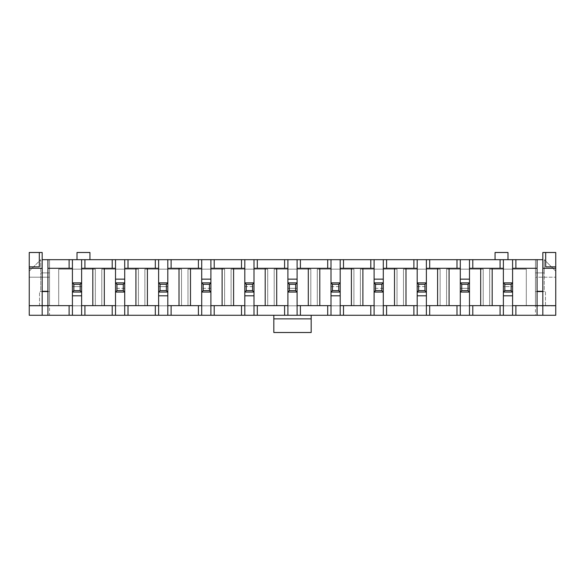<?xml version="1.0" encoding="UTF-8"?>
<svg xmlns="http://www.w3.org/2000/svg" width="585" height="585" viewBox="0 0 585 585"><rect width="100%" height="100%" fill="white"/><g stroke="black" fill="none" stroke-linecap="round" stroke-linejoin="round"><path stroke-width="0.44" stroke-dasharray="2.92 2.19" d="M469.484 268.296L480.687 268.296L480.687 305.648L503.385 305.648M503.385 259.674L503.385 315.271M492.182 305.648L492.182 268.296L503.385 268.296M29.25 271.169L40.745 259.674L29.25 271.169L29.25 252.493L42.178 252.493L42.178 259.674L535.436 259.674L535.436 315.271L29.25 315.271L29.25 271.169M492.182 268.296L480.687 268.296M469.484 259.674L469.484 315.271M469.484 305.648L480.687 305.648M512.584 268.296L537.074 268.296M512.584 259.674L512.584 295.805L512.584 282.877L503.385 282.877L512.584 282.877L503.385 282.877L503.385 292.069L512.584 292.069L512.584 315.271M512.584 305.648L537.074 305.648L537.074 315.271M542.822 291.564L542.822 305.648L537.074 305.648L537.074 291.564L535.436 291.564L535.436 272.888L544.255 272.888L535.436 272.888L544.255 272.888L544.255 259.674L555.75 271.169L544.255 259.674L544.255 291.564L542.822 291.564L544.255 291.564L544.255 272.888L535.436 272.888L535.436 291.564L537.074 291.564L535.436 291.564L535.436 305.933L545.491 305.933L545.491 291.564L537.074 291.564M537.074 259.674L537.074 291.279M77.015 259.674L89.944 259.674L77.015 259.674L77.015 252.493L89.944 252.493L89.944 259.674M495.056 259.674L507.985 259.674L495.056 259.674L495.056 252.493L507.985 252.493L507.985 259.674M535.436 305.933L555.75 305.933L555.75 252.493L542.822 252.493L542.822 259.674L535.436 259.674L535.436 272.888M340.192 268.296L351.402 268.296L351.402 305.648L374.1 305.648M340.192 259.674L340.192 295.805L340.192 292.069L331 292.069L340.192 292.069L340.192 282.877L331 282.877L340.192 282.877L331 282.877L331 315.271M340.192 305.648L351.402 305.648M362.89 305.648L362.89 268.296L351.402 268.296M362.89 268.296L374.1 268.296M374.1 259.674L374.1 292.069L383.292 292.069L374.1 292.069L383.292 292.069L383.292 279.14L374.1 279.14L374.1 315.271M383.292 259.674L383.292 315.271M311.176 315.271L273.824 315.271L273.824 332.507L311.176 332.507L311.176 315.271L273.824 315.271M535.436 315.271L555.75 315.271L555.75 305.933L545.491 305.933L545.491 291.564L535.436 291.564L535.436 277.202L555.75 277.202L535.436 277.202M360.375 305.787L397.01 305.787L397.01 269.158L360.375 269.158L360.375 305.787L397.01 305.787L397.01 269.158L360.375 269.158L360.375 305.787M383.292 279.14L383.292 282.877L374.1 282.877L383.292 282.877L374.1 282.877L374.1 292.069L374.1 288.332L374.1 292.069L383.292 292.069L383.292 282.877L374.1 282.877L375.533 284.31L381.851 284.31L381.851 290.635L375.533 290.635L375.533 284.31M29.25 266.855L39.305 266.855L39.305 252.493M29.25 305.648L42.178 305.648L42.178 315.271M47.926 259.674L47.926 291.564L49.564 291.564L47.926 291.564L47.926 305.648L42.178 305.648L42.178 291.564L40.745 291.564L40.745 272.888L49.564 272.888L49.564 315.271M42.178 259.674L42.178 291.564L40.745 291.564L40.745 272.888L49.564 272.888L40.745 272.888L40.745 259.674L40.745 272.888L49.564 272.888L49.564 259.674L49.564 291.564L49.564 272.888M29.25 268.296L42.178 268.296M81.615 305.648L104.313 305.648L104.313 268.296L115.516 268.296M81.615 268.296L92.818 268.296L92.818 305.648M104.313 268.296L92.818 268.296M104.313 305.648L115.516 305.648M115.516 259.674L115.516 292.069L124.707 292.069L115.516 292.069L124.707 292.069L124.707 279.14L115.516 279.14L115.516 315.271M124.707 259.674L124.707 315.271M101.797 305.787L138.426 305.787L138.426 269.158L101.797 269.158L101.797 305.787L138.426 305.787L138.426 269.158L101.797 269.158L101.797 305.787M124.707 279.14L124.707 282.877L115.516 282.877L124.707 282.877L115.516 282.877L115.516 292.069L115.516 288.332L115.516 292.069L124.707 292.069L124.707 282.877L115.516 282.877L116.949 284.31L123.274 284.31L123.274 290.635L116.949 290.635L116.949 284.31M72.416 305.648L47.926 305.648L47.926 315.271M47.926 268.296L72.416 268.296M72.416 259.674L72.416 292.069L81.615 292.069L72.416 292.069L72.416 295.805L72.416 282.877L72.416 315.271M81.615 259.674L81.615 295.805L81.615 292.069L72.416 292.069L81.615 292.069L81.615 315.271M73.856 290.635L72.416 292.069L81.615 292.069L81.615 282.877L72.416 282.877L81.615 282.877L72.416 282.877L81.615 282.877L81.615 286.613L81.615 282.877L72.416 282.877L72.416 286.613L81.615 286.613L72.416 286.613L72.416 282.877L73.856 284.31L80.174 284.31L80.174 290.635L73.856 290.635L73.856 284.31M58.697 269.158L58.697 305.787L95.333 305.787L95.333 269.158L58.697 269.158L58.697 305.787L95.333 305.787L95.333 269.158L58.697 269.158M426.385 305.648L460.293 305.648M469.484 279.14L460.293 279.14L460.293 292.069L469.484 292.069L469.484 282.877L460.293 282.877L469.484 282.877L460.293 282.877L460.293 315.271M449.083 305.648L449.083 268.296L460.293 268.296M405.99 305.648L405.99 268.296L394.495 268.296L394.495 305.648L417.193 305.648M417.193 259.674L417.193 282.877L426.385 282.877L417.193 282.877L417.193 295.805L417.193 292.069L426.385 292.069L417.193 292.069L417.193 315.271M405.99 268.296L417.193 268.296M542.822 315.271L542.822 305.648L555.75 305.648M542.822 268.296L555.75 268.296M426.385 268.296L437.595 268.296L437.595 305.648M449.083 268.296L437.595 268.296M545.695 252.493L545.695 266.855L555.75 266.855M124.707 268.296L135.917 268.296L135.917 305.648L147.405 305.648L147.405 268.296L135.917 268.296M124.707 305.648L135.917 305.648M158.615 259.674L158.615 282.877L167.807 282.877L167.807 315.271M167.807 259.674L167.807 282.877L158.615 282.877L158.615 315.271M160.049 290.635L158.615 292.069L167.807 292.069L158.615 292.069L167.807 292.069L167.807 282.877L158.615 282.877L158.615 292.069L167.807 292.069L167.807 282.877L167.807 286.613L167.807 282.877L158.615 282.877L158.615 286.613L167.807 286.613L158.615 286.613L158.615 282.877L158.615 292.069L167.807 292.069L166.367 290.635L160.049 290.635L160.049 284.31L166.367 284.31L166.367 290.635M210.9 268.296L222.11 268.296L222.11 305.648L233.598 305.648L233.598 268.296L222.11 268.296M201.708 259.674L201.708 282.877L210.9 282.877L210.9 279.14L210.9 292.069L201.708 292.069L210.9 292.069L210.9 315.271M210.9 305.648L222.11 305.648M504.826 290.635L503.385 292.069L512.584 292.069L503.385 292.069L512.584 292.069L512.584 282.877L512.584 286.613L512.584 282.877L503.385 282.877L503.385 286.613L512.584 286.613L503.385 286.613L503.385 282.877L503.385 292.069L512.584 292.069L511.144 290.635L504.826 290.635L504.826 284.31L511.144 284.31L511.144 290.635M167.807 268.296L179.01 268.296L179.01 305.648L190.505 305.648L190.505 268.296L179.01 268.296M167.807 305.648L179.01 305.648M210.9 259.674L210.9 282.877L201.708 282.877L201.708 315.271M297.1 268.296L308.302 268.296L308.302 305.648L319.798 305.648L319.798 268.296L308.302 268.296M297.1 259.674L297.1 282.877L287.9 282.877L297.1 282.877L297.1 279.14L297.1 292.069L287.9 292.069L297.1 292.069L297.1 315.271M297.1 305.648L308.302 305.648M233.598 268.296L244.808 268.296M276.698 305.648L276.698 268.296L265.202 268.296L265.202 305.648L287.9 305.648M468.051 290.635L469.484 292.069L460.293 292.069L469.484 292.069L460.293 292.069L460.293 288.332L460.293 292.069L469.484 292.069L469.484 288.332L460.293 288.332L469.484 288.332L469.484 292.069L469.484 282.877L460.293 282.877L460.293 292.069L461.726 290.635L461.726 284.31L468.051 284.31L468.051 290.635L461.726 290.635M460.293 259.674L460.293 282.877L461.726 284.31M446.574 269.158L446.574 305.787L483.203 305.787L483.203 269.158L446.574 269.158L446.574 305.787L483.203 305.787L483.203 269.158L446.574 269.158M147.405 305.648L158.615 305.648M147.405 268.296L158.615 268.296M187.99 269.158L187.99 305.787L224.625 305.787L224.625 269.158L187.99 269.158L187.99 305.787L224.625 305.787L224.625 269.158L187.99 269.158M440.11 269.158L403.474 269.158L403.474 305.787L440.11 305.787L440.11 269.158L403.474 269.158L403.474 305.787L440.11 305.787L440.11 269.158M267.718 269.158L231.09 269.158L231.09 305.787L267.718 305.787L267.718 269.158L231.09 269.158L231.09 305.787L267.718 305.787L267.718 269.158M181.525 269.158L144.89 269.158L144.89 305.787L181.525 305.787L181.525 269.158L144.89 269.158L144.89 305.787L181.525 305.787L181.525 269.158M353.91 269.158L317.282 269.158L317.282 305.787L353.91 305.787L353.91 269.158L317.282 269.158L317.282 305.787L353.91 305.787L353.91 269.158M526.303 269.158L489.667 269.158L489.667 305.787L526.303 305.787L526.303 269.158L489.667 269.158L489.667 305.787L526.303 305.787L526.303 269.158M274.182 269.158L274.182 305.787L310.818 305.787L310.818 269.158L274.182 269.158L274.182 305.787L310.818 305.787L310.818 269.158L274.182 269.158M297.1 279.14L287.9 279.14L287.9 292.069L297.1 292.069L297.1 282.877L287.9 282.877L287.9 315.271M287.9 259.674L287.9 292.069L287.9 288.332L287.9 292.069L297.1 292.069L297.1 288.332L287.9 288.332L297.1 288.332L297.1 292.069L297.1 282.877L287.9 282.877L289.341 284.31L295.659 284.31L295.659 290.635L289.341 290.635L289.341 284.31M383.292 268.296L394.495 268.296M209.467 284.31L210.9 282.877L201.708 282.877L210.9 282.877L210.9 292.069L210.9 282.877L201.708 282.877L201.708 292.069L210.9 292.069L201.708 292.069L201.708 279.14L201.708 282.877L203.149 284.31L209.467 284.31L209.467 290.635L203.149 290.635L203.149 284.31M319.798 268.296L331 268.296M426.385 259.674L426.385 282.877L417.193 282.877L417.193 292.069L426.385 292.069L426.385 282.877L426.385 315.271M331 259.674L331 292.069L340.192 292.069L340.192 315.271M254 259.674L254 282.877L244.808 282.877L254 282.877L254 295.805L254 292.069L244.808 292.069L254 292.069L254 282.877L244.808 282.877L244.808 315.271M244.808 259.674L244.808 292.069L254 292.069L254 315.271M47.926 291.279L42.178 291.279M47.926 291.564L49.564 291.564L49.564 305.933L39.509 305.933L39.509 291.564L42.178 291.564M49.564 305.933L29.25 305.933L39.509 305.933L39.509 291.564L49.564 291.564L49.564 277.202L29.25 277.202L49.564 277.202M542.822 259.674L542.822 291.279M233.598 305.648L244.808 305.648M190.505 268.296L201.708 268.296M190.505 305.648L201.708 305.648M319.798 305.648L331 305.648M254 268.296L265.202 268.296M276.698 268.296L287.9 268.296M254 305.648L265.202 305.648M383.292 305.648L394.495 305.648M80.174 290.635L81.615 292.069L81.615 282.877L80.174 284.31M72.416 295.805L81.615 295.805M124.707 288.332L115.516 288.332L124.707 288.332M123.274 290.635L124.707 292.069L115.516 292.069L116.949 290.635M115.516 279.14L115.516 282.877L124.707 282.877L123.274 284.31M160.049 284.31L158.615 282.877L167.807 282.877L166.367 284.31M158.615 295.805L167.807 295.805M210.9 288.332L201.708 288.332L210.9 288.332M209.467 290.635L210.9 292.069L201.708 292.069L203.149 290.635M210.9 279.14L201.708 279.14M246.241 290.635L244.808 292.069L254 292.069L254 282.877L254 286.613L254 282.877L244.808 282.877L244.808 286.613L254 286.613L244.808 286.613L244.808 282.877L244.808 292.069L254 292.069L252.566 290.635L246.241 290.635L246.241 284.31L252.566 284.31L252.566 290.635M246.241 284.31L244.808 282.877L254 282.877L252.566 284.31M244.808 295.805L254 295.805M295.659 290.635L297.1 292.069L287.9 292.069L289.341 290.635M287.9 279.14L287.9 282.877L297.1 282.877L295.659 284.31M332.434 290.635L331 292.069L340.192 292.069L340.192 282.877L340.192 286.613L340.192 282.877L331 282.877L331 286.613L340.192 286.613L331 286.613L331 282.877L331 292.069L340.192 292.069L338.759 290.635L332.434 290.635L332.434 284.31L338.759 284.31L338.759 290.635M332.434 284.31L331 282.877L340.192 282.877L338.759 284.31M331 295.805L340.192 295.805M383.292 288.332L374.1 288.332L383.292 288.332M381.851 290.635L383.292 292.069L374.1 292.069L375.533 290.635M374.1 279.14L374.1 282.877L383.292 282.877L381.851 284.31M418.633 290.635L417.193 292.069L426.385 292.069L426.385 282.877L426.385 286.613L426.385 282.877L417.193 282.877L417.193 286.613L426.385 286.613L417.193 286.613L417.193 282.877L417.193 292.069L426.385 292.069L424.951 290.635L418.633 290.635L418.633 284.31L424.951 284.31L424.951 290.635M418.633 284.31L417.193 282.877L426.385 282.877L424.951 284.31M417.193 295.805L426.385 295.805M460.293 279.14L460.293 282.877L469.484 282.877L468.051 284.31M504.826 284.31L503.385 282.877L512.584 282.877L511.144 284.31M503.385 295.805L512.584 295.805"/><path stroke-width="0.88" d="M492.182 305.648L492.182 268.296M42.178 259.674L503.385 259.674L503.385 282.877L512.584 282.877L511.144 284.31L504.826 284.31L503.385 282.877L503.385 315.271L29.25 315.271L29.25 266.855L39.305 266.855L39.305 252.493L42.178 252.493L42.178 268.296L29.25 268.296M472.79 259.674L472.79 268.296L503.385 268.296M472.79 268.296L469.484 268.296L469.484 279.14L460.293 279.14L460.293 268.296L426.385 268.296L426.385 282.877L424.951 284.31L418.633 284.31L417.193 282.877L426.385 282.877L426.385 305.648L460.293 305.648L460.293 315.271M480.687 268.296L480.687 305.648M468.051 290.635L468.051 284.31L469.484 282.877L469.484 292.069L460.293 292.069L461.726 290.635L468.051 290.635L469.484 292.069L469.484 315.271M537.074 268.296L537.074 259.674L515.882 259.674L515.882 268.296L537.074 268.296L537.074 315.271L503.385 315.271M515.882 268.296L512.584 268.296L512.584 315.271M503.385 259.674L515.882 259.674M542.822 259.674L537.074 259.674M512.584 259.674L512.584 268.296M512.584 305.648L515.882 305.648L515.882 315.271M515.882 305.648L542.822 305.648L542.822 268.296L555.75 268.296L555.75 305.648L542.822 305.648L542.822 315.271L537.074 315.271M351.402 268.296L351.402 305.648M343.497 259.674L343.497 268.296L340.192 268.296L340.192 282.877L338.759 284.31L332.434 284.31L331 282.877L340.192 282.877L340.192 305.648L374.1 305.648L374.1 315.271M374.1 259.674L374.1 268.296L343.497 268.296M362.89 305.648L362.89 268.296M374.1 268.296L374.1 282.877L383.292 282.877L383.292 279.14L374.1 279.14M381.851 290.635L381.851 284.31L375.533 284.31L374.1 282.877L374.1 292.069L375.533 290.635L381.851 290.635L383.292 292.069L374.1 292.069L374.1 305.648M555.75 305.648L555.75 315.271L542.822 315.271M381.851 284.31L383.292 282.877L383.292 315.271M383.292 259.674L383.292 279.14M370.795 259.674L370.795 268.296M29.25 305.648L42.178 305.648L42.178 268.296M47.926 259.674L47.926 305.648L42.178 305.648L42.178 315.271M29.25 266.855L29.25 252.493L39.305 252.493M115.516 259.674L115.516 268.296L81.615 268.296L81.615 282.877L80.174 284.31L73.856 284.31L72.416 282.877L72.416 268.296L47.926 268.296M115.516 268.296L115.516 282.877L124.707 282.877L124.707 279.14L115.516 279.14M123.274 290.635L123.274 284.31L116.949 284.31L115.516 282.877L115.516 292.069L116.949 290.635L123.274 290.635L124.707 292.069L115.516 292.069L115.516 315.271M104.313 305.648L104.313 268.296M123.274 284.31L124.707 282.877L124.707 315.271M124.707 259.674L124.707 279.14M112.21 259.674L112.21 268.296M84.92 259.674L84.92 268.296M69.118 259.674L69.118 268.296M73.856 284.31L73.856 290.635L72.416 292.069L72.416 305.648L47.926 305.648L47.926 315.271M72.416 259.674L72.416 268.296M72.416 305.648L72.416 315.271M73.856 290.635L80.174 290.635L81.615 292.069L72.416 292.069L72.416 282.877L81.615 282.877L81.615 315.271M81.615 259.674L81.615 268.296M92.818 268.296L92.818 305.648M81.615 305.648L115.516 305.648M449.083 305.648L449.083 268.296M468.051 284.31L461.726 284.31L460.293 282.877L460.293 305.648M405.99 305.648L405.99 268.296M417.193 259.674L417.193 315.271M495.056 259.674L495.056 252.493L507.985 252.493L507.985 259.674M555.75 268.296L555.75 266.855L545.695 266.855L545.695 252.493L542.822 252.493L542.822 268.296M555.75 266.855L555.75 252.493L545.695 252.493M69.118 305.648L69.118 315.271M135.917 268.296L135.917 305.648M112.21 305.648L112.21 315.271M84.92 305.648L84.92 315.271M124.707 305.648L155.31 305.648L155.31 315.271M128.013 305.648L128.013 315.271M128.013 259.674L128.013 268.296L155.31 268.296L155.31 259.674M222.11 268.296L222.11 305.648M214.205 259.674L214.205 268.296L210.9 268.296L210.9 279.14L201.708 279.14L201.708 268.296L167.807 268.296L167.807 282.877L166.367 284.31L160.049 284.31L158.615 282.877L167.807 282.877L167.807 315.271M209.467 290.635L209.467 284.31L210.9 282.877L210.9 292.069L201.708 292.069L203.149 290.635L209.467 290.635L210.9 292.069L210.9 315.271M210.9 305.648L241.503 305.648L241.503 315.271M214.205 305.648L214.205 315.271M198.403 259.674L198.403 268.296M171.112 259.674L171.112 268.296M179.01 268.296L179.01 305.648M214.205 268.296L241.503 268.296L241.503 259.674M295.659 290.635L295.659 284.31L297.1 282.877L297.1 292.069L287.9 292.069L289.341 290.635L295.659 290.635L297.1 292.069L297.1 305.648L327.695 305.648L327.695 315.271M300.397 305.648L300.397 315.271M308.302 268.296L308.302 305.648M297.1 259.674L297.1 279.14L287.9 279.14L287.9 268.296L284.602 268.296L284.602 259.674M244.808 259.674L244.808 268.296L241.503 268.296M210.9 259.674L210.9 268.296M500.08 259.674L500.08 268.296M469.484 259.674L469.484 268.296M469.484 305.648L503.385 305.648M437.595 268.296L437.595 305.648M394.495 268.296L394.495 305.648M319.798 305.648L319.798 268.296M265.202 268.296L265.202 305.648M276.698 305.648L276.698 268.296M233.598 305.648L233.598 268.296M190.505 305.648L190.505 268.296M147.405 305.648L147.405 268.296M472.79 305.648L472.79 315.271M456.987 259.674L456.987 268.296M460.293 259.674L460.293 268.296M456.987 305.648L456.987 315.271M158.615 259.674L158.615 315.271M383.292 305.648L386.597 305.648L386.597 315.271M386.597 259.674L386.597 268.296L383.292 268.296M370.795 305.648L370.795 315.271M297.1 305.648L297.1 315.271M287.9 259.674L287.9 268.296M295.659 284.31L289.341 284.31L287.9 282.877L287.9 315.271M300.397 259.674L300.397 268.296L297.1 268.296M254 259.674L254 305.648L284.602 305.648L284.602 315.271M284.602 305.648L287.9 305.648M386.597 268.296L417.193 268.296M201.708 259.674L201.708 268.296M209.467 284.31L203.149 284.31L201.708 282.877L201.708 315.271M167.807 305.648L198.403 305.648L198.403 315.271M198.403 305.648L201.708 305.648M300.397 268.296L331 268.296L331 315.271M500.08 305.648L500.08 315.271M426.385 305.648L426.385 315.271M429.69 305.648L429.69 315.271M426.385 259.674L426.385 268.296M429.69 259.674L429.69 268.296M386.597 305.648L413.887 305.648L413.887 315.271M413.887 305.648L417.193 305.648M413.887 259.674L413.887 268.296M340.192 305.648L340.192 315.271M343.497 305.648L343.497 315.271M340.192 259.674L340.192 268.296M327.695 305.648L331 305.648M327.695 259.674L327.695 268.296M331 259.674L331 268.296M254 305.648L254 315.271M257.305 305.648L257.305 315.271M257.305 259.674L257.305 268.296L254 268.296M241.503 305.648L244.808 305.648L244.808 315.271M244.808 268.296L244.808 282.877L254 282.877L252.566 284.31L246.241 284.31L244.808 282.877L244.808 305.648M171.112 305.648L171.112 315.271M167.807 259.674L167.807 268.296M155.31 305.648L158.615 305.648M158.615 268.296L155.31 268.296M128.013 268.296L124.707 268.296M537.074 291.279L542.822 291.279M47.926 291.279L42.178 291.279M542.822 291.564L537.074 291.564M47.926 291.564L42.178 291.564M89.944 259.674L89.944 252.493L77.015 252.493L77.015 259.674M311.176 315.271L311.176 332.507L273.824 332.507L273.824 315.271M257.305 268.296L284.602 268.296M72.416 295.805L81.615 295.805M80.174 290.635L80.174 284.31M116.949 284.31L116.949 290.635M160.049 284.31L160.049 290.635L158.615 292.069L167.807 292.069L166.367 290.635L166.367 284.31M158.615 295.805L167.807 295.805M160.049 290.635L166.367 290.635M201.708 279.14L201.708 282.877L210.9 282.877L210.9 279.14M203.149 284.31L203.149 290.635M246.241 284.31L246.241 290.635L244.808 292.069L254 292.069L252.566 290.635L252.566 284.31M244.808 295.805L254 295.805M246.241 290.635L252.566 290.635M287.9 279.14L287.9 282.877L297.1 282.877L297.1 279.14M289.341 284.31L289.341 290.635M332.434 284.31L332.434 290.635L331 292.069L340.192 292.069L338.759 290.635L338.759 284.31M331 295.805L340.192 295.805M332.434 290.635L338.759 290.635M375.533 284.31L375.533 290.635M418.633 284.31L418.633 290.635L417.193 292.069L426.385 292.069L424.951 290.635L424.951 284.31M417.193 295.805L426.385 295.805M418.633 290.635L424.951 290.635M460.293 279.14L460.293 282.877L469.484 282.877L469.484 279.14M461.726 284.31L461.726 290.635M504.826 284.31L504.826 290.635L503.385 292.069L512.584 292.069L511.144 290.635L511.144 284.31M503.385 295.805L512.584 295.805M504.826 290.635L511.144 290.635M311.176 318.862L273.824 318.862"/></g></svg>
